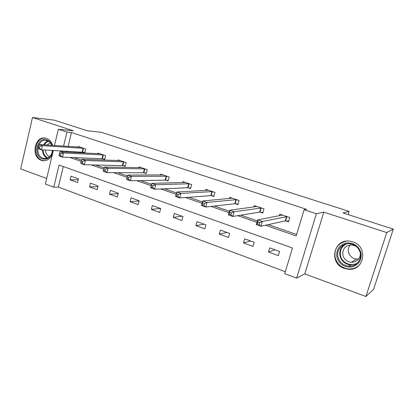 <?xml version="1.0" encoding="UTF-8"?>
<svg xmlns="http://www.w3.org/2000/svg" width="414" height="414" viewBox="0 0 414 414"><rect width="100%" height="100%" fill="white"/><g stroke="black" fill="none" stroke-linecap="round" stroke-linejoin="round"><path stroke-width="0.62" d="M52.687 145.407C51.543 141.836 49.483 139.502 46.513 138.395L45.669 138.162C34.641 135.254 30.496 157.056 41.379 160.337L42.575 160.658C47.243 161.134 50.591 158.728 52.609 153.449M53.064 151.524L53.199 150.427M344.355 268.417L348.397 269.255C364.387 271.098 368.45 246.366 352.8 241.869L349.933 241.207C333.508 238.423 328.468 263.501 344.355 268.417M63.295 166.537L58.369 187.066L53.779 187.2L45.374 184.049L53.323 150.432M348.117 214.587L349.121 211.399L101.171 132.273L87.452 130.814L54.286 120.158L32.489 117.493L20.7 168.896L46.689 178.501M349.121 211.399L342.999 212.941L393.3 229.108L373.583 289.334L365.924 296.507L386.759 232.585L323.826 212.139L316.374 213.774L296.636 278.136L284.713 273.67L292.496 248.007L59.073 165.036L53.779 187.2M323.826 212.139L304.776 273.902L365.924 296.507M304.776 273.902L296.636 278.136M58.369 187.066L285.308 271.708M393.3 229.108L386.759 232.585M279.61 251.433L269.737 247.867L268.495 252.043L278.348 255.629L279.61 251.433M254.212 242.268L244.669 238.826L243.479 242.94L253.001 246.402L254.212 242.268M229.661 233.408L220.439 230.081L219.291 234.138L228.497 237.486L229.661 233.408M205.924 224.843L197.002 221.625L195.894 225.62L204.801 228.864L205.924 224.843M182.957 216.558L174.315 213.438L173.249 217.381L181.87 220.517L182.957 216.558M160.715 208.532L152.352 205.515L151.322 209.401L159.675 212.439L160.715 208.532M139.176 200.759L131.067 197.835L130.079 201.67L138.167 204.614L139.176 200.759M118.3 193.229L110.44 190.393L109.487 194.171L117.328 197.028L118.3 193.229M98.061 185.922L90.438 183.174L89.512 186.905L97.124 189.674L98.061 185.922M78.427 178.838L71.032 176.173L70.137 179.852L77.522 182.538L78.427 178.838M265.384 225.252L296.165 235.918L304.099 209.753L306.489 209.313L71.451 132.521L68.124 146.406M66.98 151.167L66.752 152.114M74.178 157.605L81.553 160.151M95.603 165.005L104.095 167.939M117.752 172.659L127.419 175.997M140.667 180.576L151.545 184.333M164.384 188.768L176.561 192.976M188.944 197.255L202.508 201.939M214.4 206.048L229.444 211.249M240.793 215.171L257.425 220.916M268.184 224.631L296.605 234.453M285.795 220.869L288.506 221.79L289.79 217.516L279.766 214.152L279.279 215.777M260.147 212.175L262.771 213.065L264.003 208.858L254.315 205.603L253.917 206.984M235.364 203.776L237.9 204.635L239.085 200.49L229.723 197.343L229.387 198.539M211.404 195.656L213.852 196.484L214.995 192.401L205.939 189.358L205.649 190.404M188.22 187.796L190.59 188.603L191.687 184.577L182.926 181.632L182.677 182.558M165.781 180.193L168.074 180.97L169.135 177.001L160.653 174.149L160.43 174.987M144.046 172.824L146.271 173.58L147.291 169.668L139.073 166.904L138.876 167.66M122.989 165.688L125.142 166.418L126.13 162.557L118.166 159.887L117.99 160.57M102.574 158.769L104.664 159.478L105.617 155.669L97.89 153.076L97.735 153.708M82.774 152.057L84.803 152.745L85.719 148.988L78.23 146.473L78.086 147.053M54.482 145.521L58.327 129.261L73.501 130.819L32.489 117.493M58.327 129.261L66.939 132.082L63.59 146.116M71.451 132.521L66.939 132.082M304.099 209.753L316.374 213.774M69.692 157.429L81.175 161.408M91.271 164.907L103.748 169.233M113.591 172.643L127.077 177.316M136.687 180.644L151.193 185.674M160.601 188.934L176.193 194.337M185.379 197.525L202.125 203.326M211.068 206.426L229.04 212.656M237.719 215.663L257.006 222.344M62.442 150.924L62.209 151.881M275.077 249.797L268.495 252.043M250.661 240.989L243.479 242.94M227.038 232.461L219.291 234.138M204.159 224.207L195.894 225.62M182 216.212L173.249 217.381M160.523 208.459L151.322 209.401M139.114 200.992L130.079 201.67M118.171 193.726L109.487 194.171M97.88 186.642L89.512 186.905M78.205 179.748L70.137 179.852M353.851 268.557L349.866 269.007M281.706 215.311L281.846 214.85M288.698 221.148L285.308 220.853L260.913 226.241L256.333 224.647L257.72 219.901L282.457 215.052M257.829 221.971L257.72 219.901L262.305 221.485L260.913 226.241L259.107 224.512L259.666 222.608L257.829 221.971L257.27 223.876L259.107 224.512M287.073 216.605L262.305 221.485L259.666 222.608M256.333 224.647L257.27 223.876M336.882 257.187C335.987 249.896 339.061 245.186 346.104 243.065C353.561 242.449 358.534 245.704 361.018 252.835C361.903 260.266 358.767 264.996 351.615 267.025C344.174 267.501 339.263 264.225 336.882 257.187M360.284 252.902C358.767 247.753 355.352 244.7 350.037 243.753C342.595 242.625 336.09 249.808 337.959 256.928C339.547 262.316 343.165 265.395 348.805 266.161C355.968 266.89 362.11 259.873 360.284 252.902M358.778 258.936L356.568 259.055C352.366 258.481 349.67 256.199 348.484 252.198C347.92 249.43 348.552 246.998 350.379 244.907M360.387 253.42C360.076 259.123 357.023 262.083 351.232 262.29C346.88 261.684 344.096 259.309 342.87 255.153C342.378 248.576 345.483 245.171 352.19 244.938L356.149 246.356M346.264 241.196C337.772 243.401 334.057 248.835 335.128 257.503C337.11 264.23 341.628 268.055 348.686 268.976C353.277 269.172 357.065 267.604 360.056 264.272M354.896 264.468L355.543 264.525M355.435 267.76L355.905 267.677M52.65 150.396L51.998 153.377C49.887 158.132 46.704 159.97 42.445 158.893C32.582 155.887 37.131 136.185 46.885 139.932C49.245 140.801 50.953 142.613 52.009 145.361M51.771 145.345C50.772 142.985 49.235 141.428 47.165 140.672L46.461 140.481C37.648 138.172 34.346 155.602 43.056 158.21L43.982 158.458C47.569 158.857 50.208 157.072 51.895 153.102L52.49 150.391M49.654 156.632L49.53 156.59C46.984 155.498 45.607 153.304 45.395 150.008M45.794 138.188C35.071 136.211 31.65 157.16 42.114 160.29L44.831 160.73M46.922 145.035L50.244 142.809M256.437 206.643L256.52 206.343M262.942 212.47L259.64 212.149L232.803 216.45L228.399 214.913L229.729 210.25L256.918 206.477M229.718 212.242L229.729 210.25L234.143 211.771L232.803 216.45L230.955 214.726L231.488 212.853L229.718 212.242L229.185 214.116L230.955 214.726M261.374 207.973L234.143 211.771L231.488 212.853M228.399 214.913L229.185 214.116M238.055 204.086L234.836 203.745L205.748 207.026L201.509 205.546L202.777 200.961L232.238 198.192M202.663 202.876L202.777 200.961L207.031 202.425L205.748 207.026L203.854 205.308L204.366 203.465L202.663 202.876L202.151 204.718L203.854 205.308M236.544 199.636L207.031 202.425L204.366 203.465M201.509 205.546L202.151 204.718M208.351 190.228L176.819 192.008L180.913 193.421L179.686 197.949L175.603 196.526L176.819 192.008L176.116 195.667L177.756 196.241L178.248 194.425L176.607 193.856M212.537 191.573L180.913 193.421L178.248 194.425M213.997 195.972L210.861 195.615L179.686 197.949L177.756 196.241M175.603 196.526L176.116 195.667M190.719 188.122L187.661 187.749L154.567 189.198L150.629 187.827L151.793 183.381L185.281 182.424M151.488 185.161L151.793 183.381L155.747 184.742L154.567 189.198L152.6 187.495L153.071 185.71L151.488 185.161L151.017 186.947L152.6 187.495M189.317 183.775L155.747 184.742L153.071 185.71M150.629 187.827L151.017 186.947M168.193 180.52L165.207 180.137L130.338 180.758L126.534 179.433L127.657 175.06L162.93 174.915M127.264 176.778L127.657 175.06L131.466 176.374L130.338 180.758L128.34 179.065L128.79 177.306L127.264 176.778L126.813 178.532L128.34 179.065M166.837 176.229L131.466 176.374L128.79 177.306M126.534 179.433L126.813 178.532M145.066 168.917L108.038 168.296L104.359 167.028L141.283 167.649M146.38 173.155L143.461 172.762L106.952 172.612L103.277 171.334L103.453 170.413L104.928 170.925L105.358 169.197L103.883 168.684L103.453 170.413M105.358 169.197L108.038 168.296L106.952 172.612L104.928 170.925M104.359 167.028L103.883 168.684M123.972 161.833L85.408 160.497L81.853 159.271L120.303 160.601M125.245 166.024L122.389 165.621L84.368 164.746L80.818 163.514L80.89 162.573L82.314 163.069L82.733 161.362L81.31 160.87L80.89 162.573M82.733 161.362L85.408 160.497L84.368 164.746L82.314 163.069M81.853 159.271L81.31 160.87M103.521 154.965L63.544 152.957L60.108 151.772L99.965 153.775M104.758 159.105L101.963 158.697L62.54 157.144L59.114 155.954L59.093 154.996L60.47 155.473L60.868 153.796L59.492 153.32L59.093 154.996M60.868 153.796L63.544 152.957L62.54 157.144L60.47 155.473M60.108 151.772L59.492 153.32M83.69 148.31L42.399 145.671L39.076 144.522L80.238 147.151M84.891 152.393L41.436 149.796L38.119 148.642L38.016 147.674L39.346 148.134L39.734 146.478L38.398 146.018L38.016 147.674M39.734 146.478L42.399 145.671L41.436 149.796L39.346 148.134M39.076 144.522L38.398 146.018M286.897 216.584L285.619 220.853M286.586 216.584L285.308 220.853M356.532 263.832L350.679 264.996C345.095 264.246 341.524 261.208 339.951 255.888C339.082 250.915 340.722 247.049 344.878 244.296M346.673 243.83C341.69 246.252 339.63 250.216 340.494 255.728C341.907 263.164 351.91 267.185 357.867 262.574M47.206 158.184C44.205 156.621 42.611 153.842 42.425 149.847M43.625 144.817C44.681 142.897 46.12 141.619 47.941 140.993M48.485 141.293C46.751 141.873 45.369 143.063 44.339 144.864M43.097 149.884C43.289 153.765 44.847 156.451 47.77 157.941M261.198 207.957L259.971 212.159M260.867 207.947L259.64 212.149M236.363 199.615L235.183 203.755M236.021 199.6L234.836 203.745M212.351 191.553L211.218 195.631M211.994 191.532L210.861 195.615M189.126 183.749L188.028 187.77M188.758 183.723L187.661 187.749M166.64 176.198L165.584 180.162M166.262 176.167L165.207 180.137M144.869 168.886L143.849 172.798M144.476 168.85L143.461 172.762M123.776 161.802L122.792 165.657M123.372 161.76L122.389 165.621M103.324 154.934L102.377 158.738M102.915 154.888L101.963 158.697M83.488 148.274L82.572 152.026M83.069 148.222L82.158 151.979M356.708 263.692L350.679 264.996L348.805 266.161M351.232 262.29L356.568 259.055M51.895 153.102L51.998 153.377M45.783 158.521L43.982 158.458"/></g></svg>
